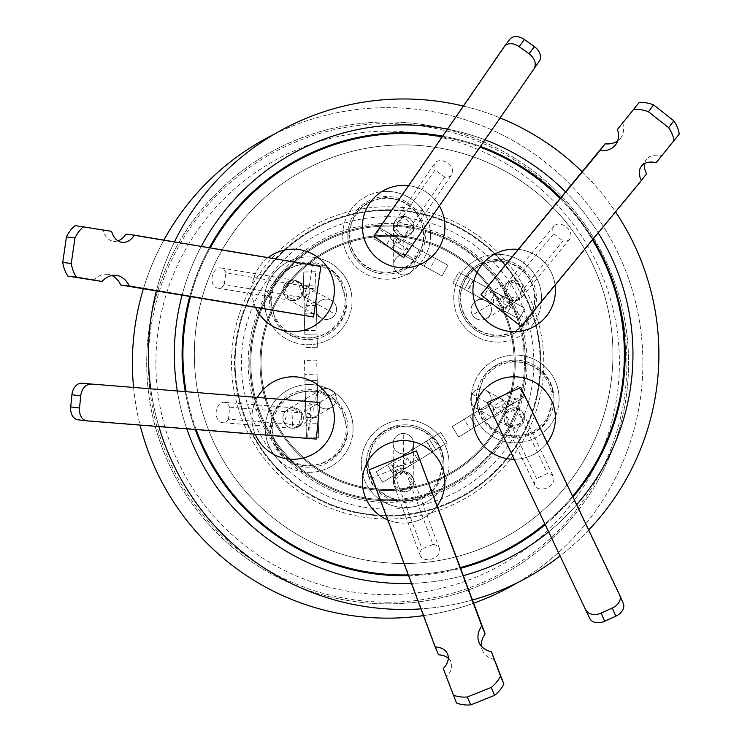 <?xml version="1.0" encoding="UTF-8"?>
<svg xmlns="http://www.w3.org/2000/svg" width="742" height="742" viewBox="0 0 742 742"><rect width="100%" height="100%" fill="white"/><g stroke="black" fill="none" stroke-linecap="round" stroke-linejoin="round"><path stroke-width="0.56" stroke-dasharray="3.71 2.78" d="M387.63 210.376A152.537 152.537 0 0 1 540.167 362.903A152.537 152.537 0 0 1 387.63 515.44A152.537 152.537 0 0 0 540.167 362.903A152.537 152.537 0 0 0 387.63 210.376A152.537 152.537 0 0 0 235.103 362.903A152.537 152.537 0 0 0 387.63 515.44A152.537 152.537 0 0 1 235.103 362.903A152.537 152.537 0 0 1 387.63 210.376A152.537 152.537 0 0 0 235.103 362.903A152.537 152.537 0 0 0 387.63 515.44M387.63 500.739A137.826 137.826 0 0 1 249.804 362.903A137.826 137.826 0 0 1 387.63 225.076A137.826 137.826 0 0 1 525.466 362.903A137.826 137.826 0 0 1 387.63 500.739A137.826 137.826 0 0 1 249.804 362.903A137.826 137.826 0 0 1 387.63 225.076A137.826 137.826 0 0 1 525.466 362.903A137.826 137.826 0 0 1 387.63 500.739M547.884 417.811L552.948 398.927C555.099 361.697 499.199 346.718 482.458 380.034L477.384 398.927C475.232 436.157 531.133 451.127 547.884 417.811M515.171 442.826A43.899 43.899 0 0 0 559.069 398.927A43.899 43.899 0 0 0 515.171 355.019A43.899 43.899 0 0 1 555.387 416.522A41.246 41.246 0 0 0 514.169 376.788A41.246 41.246 0 0 1 555.415 418.034A41.246 41.246 0 0 1 514.169 459.279A41.246 41.246 0 0 0 555.387 416.522A43.899 43.899 0 0 1 473.331 412.237A43.899 43.899 0 0 1 515.171 355.019A43.899 43.899 0 0 0 471.263 398.927A43.899 43.899 0 0 0 515.171 442.826M497.641 342.108A43.899 43.899 0 0 0 541.539 298.201A43.899 43.899 0 0 0 497.641 254.302A43.899 43.899 0 0 1 529.037 328.882A43.899 43.899 0 0 1 453.77 300.046A43.899 43.899 0 0 1 493.959 254.46A41.246 41.246 0 0 0 472.923 290.41A41.246 41.246 0 0 1 514.169 249.164A41.246 41.246 0 0 1 555.415 290.41A41.246 41.246 0 0 0 493.959 254.46A43.899 43.899 0 0 1 497.641 254.302A43.899 43.899 0 0 0 453.733 298.201A43.899 43.899 0 0 0 497.641 342.108M275.43 319.719C292.172 353.034 348.072 338.064 345.92 300.835L340.856 281.941C324.106 248.626 268.205 263.605 270.357 300.835L275.43 319.719M308.143 344.733A43.899 43.899 0 0 0 352.042 300.835A43.899 43.899 0 0 0 308.143 256.927A43.899 43.899 0 0 1 319.014 258.299A41.246 41.246 0 0 0 293.127 249.164A41.246 41.246 0 0 1 334.373 290.41A41.246 41.246 0 0 1 293.127 331.655A41.246 41.246 0 0 0 319.014 258.299A43.899 43.899 0 0 1 308.143 344.733A43.899 43.899 0 0 1 272.101 325.896A41.246 41.246 0 0 0 283.027 330.403A38.797 38.797 0 0 0 346.941 300.835A38.797 38.797 0 0 0 327.055 266.953A38.797 38.797 0 0 0 283.027 330.403A41.246 41.246 0 0 0 293.127 331.655A41.246 41.246 0 0 1 251.881 290.41A41.246 41.246 0 0 1 293.127 249.164A41.246 41.246 0 0 1 334.373 290.41A41.246 41.246 0 0 1 293.127 331.655A41.246 41.246 0 0 1 251.881 290.41A41.246 41.246 0 0 1 293.127 249.164A41.246 41.246 0 0 0 272.101 325.896A43.899 43.899 0 0 1 308.143 256.927A43.899 43.899 0 0 0 264.235 300.835A43.899 43.899 0 0 0 308.143 344.733M276.46 447.333C293.201 480.649 349.102 465.679 346.95 428.449L341.886 409.556C325.144 376.24 269.244 391.219 271.396 428.449L276.46 447.333M309.173 472.348A43.899 43.899 0 0 0 353.071 428.449A43.899 43.899 0 0 0 309.173 384.542A43.899 43.899 0 0 1 318.568 385.562A41.246 41.246 0 0 0 293.127 376.788A41.246 41.246 0 0 1 334.373 418.034A41.246 41.246 0 0 1 293.127 459.279A41.246 41.246 0 0 0 318.568 385.562A43.899 43.899 0 0 1 309.173 472.348A43.899 43.899 0 0 1 273.826 454.484A41.246 41.246 0 0 0 284.464 458.361A38.797 38.797 0 0 0 347.97 428.449A38.797 38.797 0 0 0 326.434 393.705A38.797 38.797 0 0 0 284.464 458.361A41.246 41.246 0 0 0 293.127 459.279A41.246 41.246 0 0 1 251.881 418.034A41.246 41.246 0 0 1 293.127 376.788A41.246 41.246 0 0 1 334.373 418.034A41.246 41.246 0 0 1 293.127 459.279A41.246 41.246 0 0 1 251.881 418.034A41.246 41.246 0 0 1 293.127 376.788A41.246 41.246 0 0 0 273.826 454.484A43.899 43.899 0 0 1 309.173 384.542A43.899 43.899 0 0 0 265.274 428.449A43.899 43.899 0 0 0 309.173 472.348M386.601 279.187A43.899 43.899 0 0 0 430.508 235.288A43.899 43.899 0 0 0 386.601 191.39A43.899 43.899 0 0 1 419.045 264.866A41.246 41.246 0 0 0 403.648 185.352A41.246 41.246 0 0 1 444.894 226.598A41.246 41.246 0 0 1 403.648 267.843A41.246 41.246 0 0 0 419.045 264.866A43.899 43.899 0 0 1 342.767 237.728A43.899 43.899 0 0 1 381.731 191.659A41.246 41.246 0 0 0 373.059 198.93A38.797 38.797 0 0 0 368.264 269.476A38.797 38.797 0 0 0 425.398 235.288A38.797 38.797 0 0 0 373.059 198.93A41.246 41.246 0 0 0 403.648 267.843A41.246 41.246 0 0 1 362.402 226.598A41.246 41.246 0 0 1 403.648 185.352A41.246 41.246 0 0 1 444.894 226.598A41.246 41.246 0 0 1 403.648 267.843A41.246 41.246 0 0 1 362.402 226.598A41.246 41.246 0 0 1 403.648 185.352A41.246 41.246 0 0 0 381.731 191.659A43.899 43.899 0 0 1 386.601 191.39A43.899 43.899 0 0 0 342.702 235.288A43.899 43.899 0 0 0 386.601 279.187M437.882 482.513L442.946 463.629C445.098 426.39 389.198 411.42 372.447 444.736L367.383 463.629C365.231 500.859 421.131 515.829 437.882 482.513M405.169 507.528A43.899 43.899 0 0 0 449.068 463.629A43.899 43.899 0 0 0 405.169 419.722A43.899 43.899 0 0 1 444.894 482.309A41.246 41.246 0 0 0 403.648 440.59A41.246 41.246 0 0 1 444.894 481.836A41.246 41.246 0 0 1 403.648 523.091A41.246 41.246 0 0 0 444.894 482.309A43.899 43.899 0 0 1 362.894 475.483A43.899 43.899 0 0 1 405.169 419.722A43.899 43.899 0 0 0 361.261 463.629A43.899 43.899 0 0 0 405.169 507.528M447.472 129.136A229.306 229.306 0 0 1 485.129 139.876M565.478 191.761A229.306 229.306 0 0 1 598.219 232.877M576.664 504.718A229.306 229.306 0 0 1 548.533 531.958M463.425 575.597A229.306 229.306 0 0 1 411.448 583.398M403.648 583.527A229.306 229.306 0 0 0 632.954 354.222A229.306 229.306 0 0 0 403.648 124.916A229.306 229.306 0 0 0 174.342 354.222A229.306 229.306 0 0 0 403.648 583.527M463.36 106.06A255.239 255.239 0 0 1 500.219 117.95M582.053 171.68A255.239 255.239 0 0 1 615.535 211.906M588.703 530.011A255.239 255.239 0 0 1 559.978 555.981M472.524 599.99A255.239 255.239 0 0 1 420.955 608.876M274.039 134.33A255.239 255.239 0 0 0 403.648 609.46A255.239 255.239 0 0 0 652.135 295.882A255.239 255.239 0 0 0 274.039 134.33A255.239 255.239 0 0 1 633.881 295.733A255.239 255.239 0 0 1 517.239 582.795M403.648 132.67A221.552 221.552 0 0 0 182.096 354.222A221.552 221.552 0 0 0 403.648 575.773A221.552 221.552 0 0 0 625.2 354.222A221.552 221.552 0 0 0 403.648 132.67M209.365 247.745A221.552 221.552 0 0 0 189.729 296.587M185.25 391.461A221.552 221.552 0 0 0 195.267 429.479M387.63 618.142A255.239 255.239 0 0 0 642.878 362.903A255.239 255.239 0 0 0 387.63 107.664A255.239 255.239 0 0 0 132.391 362.903A255.239 255.239 0 0 0 387.63 618.142M423.469 615.619A255.239 255.239 0 0 0 473.721 603.19M190.536 296.726A220.736 220.736 0 0 1 210.218 247.893M442.158 136.871A220.736 220.736 0 0 1 480.12 147.157M559.997 198.411A220.736 220.736 0 0 1 592.45 239.87M624.384 354.222A220.736 220.736 0 0 0 403.648 133.486A220.736 220.736 0 0 0 182.912 354.222A220.736 220.736 0 0 0 403.648 574.948A220.736 220.736 0 0 0 624.384 354.222M387.63 602.189A239.286 239.286 0 0 0 626.916 362.903A239.286 239.286 0 0 0 387.63 123.617A239.286 239.286 0 0 0 148.354 362.903A239.286 239.286 0 0 0 387.63 602.189M547.169 442.779A41.246 41.246 0 0 1 472.923 418.034A41.246 41.246 0 0 1 514.169 376.788A41.246 41.246 0 0 1 555.415 418.034A41.246 41.246 0 0 1 513.928 459.279M517.962 249.34A41.246 41.246 0 0 1 555.081 285.141M408.582 185.648A41.246 41.246 0 0 1 439.487 206.183M437.326 505.654A41.246 41.246 0 0 1 362.402 481.836A41.246 41.246 0 0 1 403.648 440.59A41.246 41.246 0 0 1 444.894 481.836A41.246 41.246 0 0 1 387.76 519.901M505.33 412.932L516.358 408.054L523.388 413.637L524.381 418.034L515.412 428.162L504.95 422.421L503.957 418.034A10.212 10.212 0 0 1 514.169 407.822A10.212 10.212 0 0 1 524.381 418.034A10.212 10.212 0 0 0 514.169 407.822A10.212 10.212 0 0 0 503.957 418.034L505.33 412.932L536.522 478.442A10.212 7.16 -25.5 0 0 535.065 485.667A10.212 7.16 -25.5 0 0 544.285 488.802A10.212 7.16 -25.5 0 0 553.504 476.883A10.212 7.16 -25.5 0 0 547.513 473.479L536.522 478.442M504.421 293.452L506.294 283.908L514.169 280.198A10.212 10.212 0 0 1 524.381 290.41A10.212 10.212 0 0 1 514.169 300.621A10.212 10.212 0 0 0 524.381 290.41A10.212 10.212 0 0 0 514.169 280.198L522.043 296.911L514.169 300.621A10.212 10.212 0 0 1 503.957 290.41A10.212 10.212 0 0 1 514.169 280.198A10.212 10.212 0 0 1 524.381 290.41A10.212 10.212 0 0 1 514.169 300.621L504.421 293.452L553.755 233.693A10.212 7.16 -140.5 0 1 553.996 226.115A10.212 7.16 -140.5 0 1 566.434 227.098A10.212 7.16 -140.5 0 1 569.745 239.119A10.212 7.16 -140.5 0 1 562.946 240.937L513.696 300.612M300.631 297.329L291.43 300.482L282.915 290.41A10.212 10.212 0 0 1 293.127 280.198A10.212 10.212 0 0 1 303.339 290.41A10.212 10.212 0 0 0 293.127 280.198A10.212 10.212 0 0 0 282.915 290.41L294.815 280.337L302.198 285.726L303.339 290.41A10.212 10.212 0 0 1 293.127 300.621A10.212 10.212 0 0 1 282.915 290.41A10.212 10.212 0 0 1 293.127 280.198A10.212 10.212 0 0 1 303.339 290.41L300.631 297.329L224.214 284.492A10.212 7.16 99.5 0 1 217.536 288.063A10.212 7.16 99.5 0 1 212.166 276.803A10.212 7.16 99.5 0 1 220.912 267.927A10.212 7.16 99.5 0 1 225.883 272.908L302.198 285.726M293.127 407.822A10.212 10.212 0 0 1 303.339 418.034A10.212 10.212 0 0 1 293.127 428.236A10.212 10.212 0 0 0 303.339 418.034A10.212 10.212 0 0 0 293.127 407.822L301.966 412.923L300.668 424.916L293.127 428.236A10.212 10.212 0 0 1 282.915 418.034A10.212 10.212 0 0 1 293.127 407.822A10.212 10.212 0 0 1 303.339 418.034A10.212 10.212 0 0 1 293.127 428.236L292.32 428.208L293.127 407.822A10.212 10.212 0 0 0 282.915 418.034A10.212 10.212 0 0 0 293.127 428.236A10.212 10.212 0 0 1 282.915 418.034A10.212 10.212 0 0 1 293.127 407.822M393.919 229.686L393.436 226.598A10.212 10.212 0 0 1 403.648 216.386A10.212 10.212 0 0 1 413.86 226.598A10.212 10.212 0 0 0 403.648 216.386A10.212 10.212 0 0 0 393.436 226.598L395.236 220.81L413.86 226.598A10.212 10.212 0 0 1 403.648 236.809A10.212 10.212 0 0 1 393.436 226.598A10.212 10.212 0 0 1 403.648 216.386A10.212 10.212 0 0 1 413.86 226.598L412.06 232.385L403.657 236.809L393.919 229.686L434.998 170.001A10.212 7.16 -145.5 0 1 434.951 163.101A10.212 7.16 -145.5 0 1 447.426 162.999A10.212 7.16 -145.5 0 1 451.776 174.685A10.212 7.16 -145.5 0 1 444.792 177.032L434.998 170.001M403.648 471.634A10.212 10.212 0 0 1 413.86 481.836A10.212 10.212 0 0 1 403.648 492.048L394.085 485.407L395.05 476.327L403.648 471.634L405.883 471.875L413.211 478.275L404.678 492.002L403.648 492.048A10.212 10.212 0 0 0 413.86 481.836A10.212 10.212 0 0 0 403.648 471.634A10.212 10.212 0 0 1 413.86 481.836A10.212 10.212 0 0 1 403.648 492.048A10.212 10.212 0 0 1 393.436 481.836A10.212 10.212 0 0 1 403.648 471.634A10.212 10.212 0 0 0 393.436 481.836A10.212 10.212 0 0 0 403.648 492.048A10.212 10.212 0 0 1 393.436 481.836A10.212 10.212 0 0 1 403.648 471.634M405.883 471.875L432.976 544.48A10.212 7.16 -20.5 0 1 439.412 548.477A10.212 7.16 -20.5 0 1 429.85 559.44A10.212 7.16 -20.5 0 1 420.278 555.619A10.212 7.16 -20.5 0 1 422.105 548.82L395.05 476.327M387.63 209.763A153.149 153.149 0 0 1 540.779 362.903A153.149 153.149 0 0 1 387.63 516.052A153.149 153.149 0 0 0 540.779 362.903A153.149 153.149 0 0 0 387.63 209.763A153.149 153.149 0 0 0 234.491 362.903A153.149 153.149 0 0 0 387.63 516.052A153.149 153.149 0 0 1 234.491 362.903A153.149 153.149 0 0 1 387.63 209.763M387.63 603.849A240.946 240.946 0 0 0 628.585 362.903A240.946 240.946 0 0 0 387.63 121.957A240.946 240.946 0 0 0 146.684 362.903A240.946 240.946 0 0 0 387.63 603.849A240.946 240.946 0 0 0 628.585 362.903A240.946 240.946 0 0 0 387.63 121.957A240.946 240.946 0 0 0 146.684 362.903A240.946 240.946 0 0 0 387.63 603.849M490.805 410.725L501.889 405.716L503.141 408.341A10.212 7.16 -25.5 0 1 510.904 403.657A10.212 7.16 -25.5 0 1 514.132 403.379L512.88 400.754L524.297 395.597L520.81 387.426M501.889 405.716A10.212 7.16 -25.5 0 1 509.652 401.023A10.212 7.16 -25.5 0 1 512.88 400.754M369.062 469.797L372.438 477.7L392.564 469.658A10.212 7.16 -20.5 0 1 400.309 465.494A10.212 7.16 -20.5 0 1 403.435 465.317L404.455 468.044L393.585 472.385A10.212 7.16 -20.5 0 1 401.32 468.221A10.212 7.16 -20.5 0 1 404.455 468.044M387.63 502.371A139.468 139.468 0 0 1 248.171 362.903A139.468 139.468 0 0 1 387.63 223.444A139.468 139.468 0 0 1 527.098 362.903A139.468 139.468 0 0 1 387.63 502.371A139.468 139.468 0 0 1 248.171 362.903A139.468 139.468 0 0 1 387.63 223.444A139.468 139.468 0 0 1 527.098 362.903A139.468 139.468 0 0 1 387.63 502.371M387.63 490.527A127.624 127.624 0 0 1 260.015 362.903A127.624 127.624 0 0 1 387.63 235.288A127.624 127.624 0 0 1 515.254 362.903A127.624 127.624 0 0 1 387.63 490.527A127.624 127.624 0 0 1 260.015 362.903A127.624 127.624 0 0 1 387.63 235.288A127.624 127.624 0 0 1 515.254 362.903A127.624 127.624 0 0 1 387.63 490.527M387.63 226.097A136.806 136.806 0 0 1 524.446 362.903A136.806 136.806 0 0 1 387.63 499.709A136.806 136.806 0 0 0 524.446 362.903A136.806 136.806 0 0 0 387.63 226.097A136.806 136.806 0 0 0 250.824 362.903A136.806 136.806 0 0 0 387.63 499.709A136.806 136.806 0 0 1 250.824 362.903A136.806 136.806 0 0 1 387.63 226.097M387.63 594.667A231.754 231.754 0 0 1 155.876 362.903A231.754 231.754 0 0 1 387.63 131.149A231.754 231.754 0 0 1 619.394 362.903A231.754 231.754 0 0 1 387.63 594.667M403.648 563.521A209.3 209.3 0 0 1 194.348 354.222A209.3 209.3 0 0 1 403.648 144.922A209.3 209.3 0 0 1 612.948 354.222A209.3 209.3 0 0 1 403.648 563.521A209.3 209.3 0 0 1 194.348 354.222A209.3 209.3 0 0 1 403.648 144.922A209.3 209.3 0 0 1 612.948 354.222A209.3 209.3 0 0 1 403.648 563.521M472.923 290.41A41.246 41.246 0 0 1 514.169 249.164A41.246 41.246 0 0 1 555.415 290.41A41.246 41.246 0 0 1 514.169 331.655A41.246 41.246 0 0 1 472.923 290.41A41.246 41.246 0 0 0 517.517 331.516A38.797 38.797 0 0 0 484.591 261.666A38.797 38.797 0 0 0 478.479 331.943A38.797 38.797 0 0 0 517.517 331.516A41.246 41.246 0 0 0 555.415 290.41A41.246 41.246 0 0 1 514.169 331.655A41.246 41.246 0 0 1 472.923 290.41M553.43 405.373A38.797 38.797 0 0 0 515.171 360.13A38.797 38.797 0 0 1 553.43 405.373A38.797 38.797 0 0 1 476.447 401.348A41.246 41.246 0 0 0 514.169 459.279A41.246 41.246 0 0 1 472.923 418.034A41.246 41.246 0 0 1 514.169 376.788A41.246 41.246 0 0 0 476.447 401.348A38.797 38.797 0 0 1 515.171 360.13A38.797 38.797 0 0 0 476.447 401.348M443.326 470.595A38.797 38.797 0 0 0 405.169 424.832A38.797 38.797 0 0 1 443.326 470.595A38.797 38.797 0 0 1 366.372 464.186A41.246 41.246 0 0 0 403.648 523.091A41.246 41.246 0 0 1 362.402 481.836A41.246 41.246 0 0 1 403.648 440.59A41.246 41.246 0 0 0 366.372 464.186A38.797 38.797 0 0 1 405.169 424.832A38.797 38.797 0 0 0 366.372 464.186M503.957 418.034A10.212 10.212 0 0 1 514.169 407.822A10.212 10.212 0 0 1 524.381 418.034A10.212 10.212 0 0 1 514.169 428.236A10.212 10.212 0 0 1 503.957 418.034A10.212 10.212 0 0 0 514.169 428.236A10.212 10.212 0 0 0 524.381 418.034A10.212 10.212 0 0 1 514.169 428.236A10.212 10.212 0 0 1 503.957 418.034M478.21 398.927A36.961 36.961 0 0 0 515.171 435.888A36.961 36.961 0 0 0 552.131 398.927A36.961 36.961 0 0 0 515.171 361.966A36.961 36.961 0 0 0 478.21 398.927M460.68 298.201A36.961 36.961 0 0 0 497.641 335.161A36.961 36.961 0 0 0 534.592 298.201A36.961 36.961 0 0 0 497.641 261.24A36.961 36.961 0 0 0 460.68 298.201M271.182 300.835A36.961 36.961 0 0 0 308.143 337.786A36.961 36.961 0 0 0 345.104 300.835A36.961 36.961 0 0 0 308.143 263.874A36.961 36.961 0 0 0 271.182 300.835M272.212 428.449A36.961 36.961 0 0 0 309.173 465.41A36.961 36.961 0 0 0 346.134 428.449A36.961 36.961 0 0 0 309.173 391.488A36.961 36.961 0 0 0 272.212 428.449M349.64 235.288A36.961 36.961 0 0 0 386.601 272.249A36.961 36.961 0 0 0 423.561 235.288A36.961 36.961 0 0 0 386.601 198.327A36.961 36.961 0 0 0 349.64 235.288M368.208 463.629A36.961 36.961 0 0 0 405.169 500.581A36.961 36.961 0 0 0 442.121 463.629A36.961 36.961 0 0 0 405.169 426.669A36.961 36.961 0 0 0 368.208 463.629M515.171 399.725A0.798 0.798 0 0 1 514.373 398.927A0.798 0.798 0 0 1 515.171 398.129A0.798 0.798 0 0 0 514.373 398.927A0.798 0.798 0 0 0 515.171 399.725A0.798 0.798 0 0 0 515.968 398.927A0.798 0.798 0 0 0 515.171 398.129A0.798 0.798 0 0 1 515.968 398.927A0.798 0.798 0 0 1 515.171 399.725M519.205 409.148L485.982 390.32A10.212 10.212 0 0 0 472.07 394.169A10.212 10.212 0 0 1 491.158 399.205A10.212 10.212 0 0 1 480.946 409.417A10.212 10.212 0 0 1 470.743 399.205A10.212 10.212 0 0 0 480.946 409.417A10.212 10.212 0 0 0 491.158 399.205A10.212 10.212 0 0 1 480.946 409.417A10.212 10.212 0 0 1 470.743 399.205A10.212 10.212 0 0 0 480.946 409.417A10.212 10.212 0 0 0 491.158 399.205A10.212 10.212 0 0 0 480.946 388.993A10.212 10.212 0 0 0 470.743 399.205A10.212 10.212 0 0 0 480.315 409.398L490.536 403.138L496.936 413.591L476.03 426.381L469.64 415.928L476.03 426.381L458.612 437.038L452.221 426.585L480.315 409.398A10.212 10.212 0 0 0 491.158 399.205A10.212 10.212 0 0 0 480.946 388.993A10.212 10.212 0 0 0 470.743 399.205A10.212 10.212 0 0 1 480.946 388.993A10.212 10.212 0 0 1 491.158 399.205A10.212 10.212 0 0 0 480.946 388.993A10.212 10.212 0 0 0 470.743 399.205A10.212 10.212 0 0 1 480.946 388.993A10.212 10.212 0 0 1 489.831 404.242A10.212 10.212 0 0 1 470.743 399.205A10.212 10.212 0 0 1 472.07 394.169L493.43 406.282L493.133 417.839L502.891 411.643L503.197 400.077L493.43 406.282L505.283 412.997L519.205 409.148L523.054 423.061L509.133 426.91L505.283 412.997M497.641 298.998A0.798 0.798 0 0 1 496.843 298.201A0.798 0.798 0 0 1 497.641 297.403A0.798 0.798 0 0 0 496.843 298.201A0.798 0.798 0 0 0 497.641 298.998A0.798 0.798 0 0 0 498.429 298.201A0.798 0.798 0 0 0 497.641 297.403A0.798 0.798 0 0 1 498.429 298.201A0.798 0.798 0 0 1 497.641 298.998M508.993 281.608L476.086 300.964A10.212 10.212 0 0 0 472.459 314.942A10.212 10.212 0 0 1 481.261 299.555A10.212 10.212 0 0 0 471.049 309.766A10.212 10.212 0 0 0 481.261 319.978A10.212 10.212 0 0 1 471.049 309.766A10.212 10.212 0 0 1 481.261 299.555A10.212 10.212 0 0 0 471.049 309.766A10.212 10.212 0 0 0 481.261 319.978A10.212 10.212 0 0 1 471.049 309.766A10.212 10.212 0 0 1 481.261 299.555A10.212 10.212 0 0 0 471.049 309.766A10.212 10.212 0 0 0 490.777 313.449A10.212 10.212 0 0 0 481.261 299.555A10.212 10.212 0 0 1 491.464 309.766A10.212 10.212 0 0 1 481.261 319.978A10.212 10.212 0 0 0 491.464 309.766A10.212 10.212 0 0 0 481.261 299.555A10.212 10.212 0 0 1 491.464 309.766A10.212 10.212 0 0 1 481.261 319.978A10.212 10.212 0 0 0 491.464 309.766A10.212 10.212 0 0 0 481.261 299.555A10.212 10.212 0 0 1 486.437 318.568A10.212 10.212 0 0 1 472.459 314.942L493.625 302.495L503.484 308.542L503.002 296.976L493.133 290.938L493.625 302.495L505.367 295.585L508.993 281.608L522.971 285.234L519.344 299.212L505.367 295.585M308.143 301.623A0.798 0.798 0 0 1 307.346 300.835A0.798 0.798 0 0 1 308.143 300.037A0.798 0.798 0 0 0 307.346 300.835A0.798 0.798 0 0 0 308.143 301.623A0.798 0.798 0 0 0 308.941 300.835A0.798 0.798 0 0 0 308.143 300.037A0.798 0.798 0 0 1 308.941 300.835A0.798 0.798 0 0 1 308.143 301.623M288.091 299.295L321.314 318.114A10.212 10.212 0 0 0 335.226 314.265A10.212 10.212 0 0 1 316.138 309.238A10.212 10.212 0 0 0 326.35 319.44A10.212 10.212 0 0 0 336.553 309.238A10.212 10.212 0 0 1 326.35 319.44A10.212 10.212 0 0 1 316.138 309.238A10.212 10.212 0 0 0 326.35 319.44A10.212 10.212 0 0 0 336.553 309.238A10.212 10.212 0 0 1 326.35 319.44A10.212 10.212 0 0 1 316.138 309.238A10.212 10.212 0 0 0 327.695 319.357A10.212 10.212 0 0 0 327.435 299.082A10.212 10.212 0 0 0 316.138 309.238A10.212 10.212 0 0 1 326.35 299.026A10.212 10.212 0 0 1 336.553 309.238A10.212 10.212 0 0 0 326.35 299.026A10.212 10.212 0 0 0 316.138 309.238A10.212 10.212 0 0 1 326.35 299.026A10.212 10.212 0 0 1 336.553 309.238A10.212 10.212 0 0 0 326.35 299.026A10.212 10.212 0 0 0 316.138 309.238A10.212 10.212 0 0 1 331.377 300.352A10.212 10.212 0 0 1 335.226 314.265L313.866 302.161L314.163 290.595L304.396 296.8L304.099 308.366L313.866 302.161L302.003 295.446L288.091 299.295L284.242 285.373L298.154 281.524L302.003 295.446M309.173 429.247A0.798 0.798 0 0 1 308.375 428.449A0.798 0.798 0 0 1 309.173 427.652A0.798 0.798 0 0 0 308.375 428.449A0.798 0.798 0 0 0 309.173 429.247A0.798 0.798 0 0 0 309.97 428.449A0.798 0.798 0 0 0 309.173 427.652A0.798 0.798 0 0 1 309.97 428.449A0.798 0.798 0 0 1 309.173 429.247M298.303 426.826L331.21 407.469A10.212 10.212 0 0 0 334.837 393.492A10.212 10.212 0 0 1 326.035 408.879A10.212 10.212 0 0 1 315.832 398.667A10.212 10.212 0 0 0 326.035 408.879A10.212 10.212 0 0 0 336.247 398.667A10.212 10.212 0 0 1 326.035 408.879A10.212 10.212 0 0 1 315.832 398.667A10.212 10.212 0 0 0 317.826 404.742L305.593 405.317L304.962 380.822L317.214 380.516L304.962 380.822L304.443 360.417L316.695 360.102L317.53 393.028A10.212 10.212 0 0 0 326.035 408.879A10.212 10.212 0 0 0 328.984 388.901A10.212 10.212 0 0 0 317.53 393.028L317.826 404.742A10.212 10.212 0 0 0 336.247 398.667A10.212 10.212 0 0 0 326.035 388.465A10.212 10.212 0 0 0 315.832 398.667A10.212 10.212 0 0 1 326.035 388.465A10.212 10.212 0 0 1 336.247 398.667A10.212 10.212 0 0 0 326.035 388.465A10.212 10.212 0 0 0 315.832 398.667A10.212 10.212 0 0 1 326.035 388.465A10.212 10.212 0 0 1 331.21 407.469A10.212 10.212 0 0 1 315.832 398.667A10.212 10.212 0 0 1 334.837 393.492L313.671 405.948L303.812 399.901L304.294 411.458L314.163 417.505L313.671 405.948L301.929 412.858L298.303 426.826L284.325 423.209L287.952 409.232L301.929 412.858M386.601 236.086A0.798 0.798 0 0 1 385.803 235.288A0.798 0.798 0 0 1 386.601 234.491A0.798 0.798 0 0 0 385.803 235.288A0.798 0.798 0 0 0 386.601 236.086A0.798 0.798 0 0 0 387.398 235.288A0.798 0.798 0 0 0 386.601 234.491A0.798 0.798 0 0 1 387.398 235.288A0.798 0.798 0 0 1 386.601 236.086M393.436 226.681L393.742 264.866A10.212 10.212 0 0 0 404.038 274.994A10.212 10.212 0 0 1 393.742 264.783A10.212 10.212 0 0 1 403.954 254.571A10.212 10.212 0 0 0 393.742 264.783A10.212 10.212 0 0 0 403.954 274.994A10.212 10.212 0 0 1 393.742 264.783A10.212 10.212 0 0 1 403.954 254.571A10.212 10.212 0 0 0 402.804 254.636L408.425 243.747L429.952 255.452L424.09 266.22L429.952 255.452L447.89 265.209L442.037 275.968L413.099 260.238A10.212 10.212 0 0 0 393.742 264.783A10.212 10.212 0 0 0 403.954 274.994A10.212 10.212 0 0 0 413.099 260.238L402.804 254.636A10.212 10.212 0 0 0 393.761 265.358A10.212 10.212 0 0 0 403.954 274.994A10.212 10.212 0 0 0 414.166 264.783A10.212 10.212 0 0 0 403.954 254.571A10.212 10.212 0 0 1 414.166 264.783A10.212 10.212 0 0 1 403.954 274.994A10.212 10.212 0 0 0 414.166 264.783A10.212 10.212 0 0 0 403.954 254.571A10.212 10.212 0 0 1 414.166 264.783A10.212 10.212 0 0 1 403.954 274.994A10.212 10.212 0 0 1 393.742 264.866A10.212 10.212 0 0 1 403.954 254.571A10.212 10.212 0 0 1 414.166 264.699A10.212 10.212 0 0 1 404.038 274.994L403.843 250.434L414.008 244.916L403.75 239.555L393.585 245.083L403.843 250.434L403.731 236.809L393.436 226.681L403.565 216.386L413.86 226.514L403.731 236.809M405.169 464.418A0.798 0.798 0 0 1 404.371 463.629A0.798 0.798 0 0 1 405.169 462.832A0.798 0.798 0 0 0 404.371 463.629A0.798 0.798 0 0 0 405.169 464.418A0.798 0.798 0 0 0 405.957 463.629A0.798 0.798 0 0 0 405.169 462.832A0.798 0.798 0 0 1 405.957 463.629A0.798 0.798 0 0 1 405.169 464.418M413.86 481.762L413.544 443.577A10.212 10.212 0 0 0 403.258 433.449A10.212 10.212 0 0 1 413.544 443.66A10.212 10.212 0 0 1 403.342 453.863A10.212 10.212 0 0 1 393.13 443.66A10.212 10.212 0 0 0 403.342 453.863A10.212 10.212 0 0 0 413.544 443.66A10.212 10.212 0 0 1 403.342 453.863A10.212 10.212 0 0 1 393.13 443.66A10.212 10.212 0 0 0 403.342 453.863A10.212 10.212 0 0 0 413.544 443.66A10.212 10.212 0 0 0 403.342 433.449A10.212 10.212 0 0 0 393.13 443.66A10.212 10.212 0 0 0 410.576 450.858L376.296 471.838L440.739 432.4L429.414 439.329L435.814 449.782L432.679 451.692L426.288 441.249L429.414 439.329L410.576 450.858A10.212 10.212 0 0 0 403.342 433.449A10.212 10.212 0 0 0 393.13 443.66A10.212 10.212 0 0 1 403.342 433.449A10.212 10.212 0 0 1 413.544 443.66A10.212 10.212 0 0 0 403.342 433.449A10.212 10.212 0 0 0 393.13 443.66A10.212 10.212 0 0 1 403.342 433.449A10.212 10.212 0 0 1 413.544 443.66A10.212 10.212 0 0 1 403.425 453.863A10.212 10.212 0 0 1 393.13 443.66A10.212 10.212 0 0 1 403.258 433.449L403.453 458L393.288 463.527L403.546 468.879L413.711 463.36L403.453 458L403.565 471.634L413.86 481.762L403.731 492.048L393.436 481.92L403.565 471.634M514.234 362.903A126.604 126.604 0 0 0 387.63 236.308A126.604 126.604 0 0 0 261.036 362.903A126.604 126.604 0 0 0 387.63 489.507A126.604 126.604 0 0 0 514.234 362.903A126.604 126.604 0 0 0 387.63 236.308A126.604 126.604 0 0 0 261.036 362.903A126.604 126.604 0 0 0 387.63 489.507A126.604 126.604 0 0 0 514.234 362.903A126.604 126.604 0 0 0 387.63 236.308A126.604 126.604 0 0 0 261.036 362.903A126.604 126.604 0 0 0 387.63 489.507A126.604 126.604 0 0 0 514.234 362.903A126.604 126.604 0 0 0 387.63 236.308A126.604 126.604 0 0 0 261.036 362.903A126.604 126.604 0 0 0 387.63 489.507A126.604 126.604 0 0 0 514.234 362.903M303.645 288.573L304.721 331.025L303.645 288.573L315.888 288.258L316.973 330.719L315.888 288.258M304.721 331.025L316.973 330.719M316.964 330.311L316.537 313.569L304.285 313.885L304.081 305.713L316.324 305.407L315.471 271.72L317.39 347.247L317.057 333.983L304.804 334.299L304.712 330.626L316.964 330.311L317.057 333.983L304.804 334.299L317.057 333.983L304.804 334.299L304.712 330.626M304.804 374.432L306.066 423.97L304.804 374.432L317.047 374.116L318.318 423.654L317.047 374.116M306.066 423.97L318.318 423.654M396.794 473.656L433.022 451.488L396.794 473.656L390.403 463.203L426.631 441.036L390.403 463.203M433.022 451.488L426.631 441.036M432.679 451.692L435.814 449.782L429.414 439.329L435.814 449.782L447.129 442.853L382.687 482.281L411.43 464.705L405.03 454.252M470.567 429.72L512.843 403.852L470.567 429.72L464.177 419.267L506.443 393.408L464.177 419.267M512.843 403.852L506.443 393.408M510.505 300.436L473.192 280.142L510.505 300.436L504.653 311.195L467.339 290.91L504.653 311.195M473.192 280.142L467.339 290.91M467.692 291.096L519.187 319.097L452.805 283.008L464.473 289.352L470.326 278.584L473.544 280.337L467.692 291.096L464.473 289.352L470.326 278.584L464.473 289.352L470.326 278.584L473.544 280.337M435.573 258.513L392.036 234.834L435.573 258.513L429.72 269.272L386.183 245.602L429.72 269.272M392.036 234.834L386.183 245.602M447.89 265.209L379.718 228.137L397.656 237.894L391.804 248.663L373.866 238.905L442.037 275.968L447.89 265.209M408.425 243.747L397.656 237.894L391.804 248.663L402.572 254.515M495.433 292.246L513.371 301.994L507.519 312.762L513.371 301.994L507.519 312.762L504.3 311.009L507.519 312.762L513.371 301.994L510.153 300.241L525.039 308.338L458.667 272.24L495.433 292.246L489.581 303.005M458.612 437.038L524.798 396.534L507.38 407.191L500.989 396.747L518.408 386.09L452.221 426.585L458.612 437.038M496.936 413.591L507.38 407.191L500.989 396.747L490.536 403.138M411.995 449.986L418.395 460.439L435.814 449.782L429.414 439.329L426.288 441.249M418.395 460.439L411.43 464.705M394.011 475.362L397.137 473.442L394.011 475.362L387.612 464.909L394.011 475.362L387.612 464.909L390.746 462.989L387.612 464.909L394.011 475.362M304.443 360.417L306.427 437.984L305.899 417.57L318.151 417.254L318.67 437.669L316.695 360.102L304.443 360.417M305.593 405.317L305.899 417.57L318.151 417.254L317.836 405.011M304.081 305.713L303.561 285.308L315.804 284.993L303.561 285.308L315.804 284.993L315.897 288.657L315.804 284.993L303.561 285.308L303.654 288.972L303.218 272.036L304.285 313.885M379.718 228.137L373.866 238.905L379.718 228.137M519.187 319.097L525.039 308.338L519.187 319.097M452.805 283.008L458.667 272.24L452.805 283.008M524.798 396.534L518.408 386.09L524.798 396.534M376.296 471.838L382.687 482.281L376.296 471.838M440.739 432.4L447.129 442.853L440.739 432.4M306.427 437.984L318.67 437.669L306.427 437.984M315.471 271.72L303.218 272.036L315.471 271.72M317.39 347.247L305.147 347.562L317.39 347.247M316.537 313.569L316.324 305.407M393.436 226.598A10.212 10.212 0 0 0 403.648 236.809A10.212 10.212 0 0 0 413.86 226.598A10.212 10.212 0 0 1 403.648 236.809A10.212 10.212 0 0 1 393.436 226.598M282.915 290.41A10.212 10.212 0 0 0 293.127 300.621A10.212 10.212 0 0 0 303.339 290.41A10.212 10.212 0 0 1 293.127 300.621A10.212 10.212 0 0 1 282.915 290.41M514.169 280.198A10.212 10.212 0 0 0 503.957 290.41A10.212 10.212 0 0 0 514.169 300.621A10.212 10.212 0 0 1 503.957 290.41A10.212 10.212 0 0 1 514.169 280.198M408.063 267.612A38.797 38.797 0 0 1 352.042 252.911A38.797 38.797 0 0 1 373.059 198.93M326.434 393.705A38.797 38.797 0 0 1 341.71 449.569A38.797 38.797 0 0 1 284.464 458.361M327.055 266.953A38.797 38.797 0 0 1 340.012 322.946A38.797 38.797 0 0 1 283.027 330.403M517.517 331.516A38.797 38.797 0 0 1 462.544 314.747A38.797 38.797 0 0 1 484.591 261.666M403.435 465.317L419.824 458.769M409 250.49L399.122 243.395A10.212 7.16 -145.5 0 1 389.327 236.355L379.153 229.046L373.829 236.151M311.13 401.45L309.933 413.554A10.212 7.16 94.5 0 1 308.737 425.556L307.494 438.021L316.315 439.078M320.85 266.48L312.317 265.45L309.219 286.904A10.212 7.16 99.5 0 1 307.54 298.488L305.018 315.953M521.032 326.387L526.189 319.514L509.16 306.103A10.212 7.16 -140.5 0 1 499.969 298.859L486.103 287.933M393.585 472.385L392.564 469.658M372.438 477.7L438.541 654.852M448.289 658.302A18.912 13.477 156.9 0 1 450.886 661.864A18.912 13.477 156.9 0 1 446.61 676.481L443.234 668.579M446.61 676.481L456.497 702.98M494.793 659.675A26.573 18.94 156.9 0 1 482.43 650.428A26.573 18.94 156.9 0 1 481.373 646.199M399.122 243.395L400.773 240.992A10.212 7.16 -145.5 0 1 390.978 233.953L389.327 236.355M400.773 240.992L390.978 233.953M379.153 229.046L509.55 39.576M309.933 413.554L307.03 413.322A10.212 7.16 94.5 0 1 305.834 425.324L308.737 425.556M307.03 413.322L305.834 425.324M307.494 438.021L78.207 419.824M304.665 298.006L306.344 286.421A10.212 7.16 99.5 0 1 304.665 298.006L307.54 298.488M306.344 286.421L309.219 286.904M312.317 265.45L125.843 234.12M117.987 240.835A18.912 13.477 -83.1 0 1 113.6 241.308A18.912 13.477 -83.1 0 1 103.082 230.298L111.615 231.319M103.082 230.298L75.183 225.605M93.548 280.43A26.573 18.94 -83.1 0 1 107.738 274.345A26.573 18.94 -83.1 0 1 111.921 275.542M501.815 296.605L511.015 303.849A10.212 7.16 -140.5 0 1 501.815 296.605L499.969 298.859M511.015 303.849L509.16 306.103M526.189 319.514L646.56 173.684M644.668 163.518A18.912 13.477 36.9 0 1 646.458 159.484A18.912 13.477 36.9 0 1 661.252 155.885L656.095 162.758M661.252 155.885L679.264 134.07M622.603 122.56A26.573 18.94 36.9 0 1 620.776 137.891A26.573 18.94 36.9 0 1 617.65 140.915M503.141 408.341L514.132 403.379M524.297 395.597L623.178 603.255M432.976 544.48L422.105 548.82M444.792 177.032L403.657 236.809M228.434 419.184A10.212 7.16 94.5 0 1 222.489 422.671A10.212 7.16 94.5 0 1 216.154 411.921A10.212 7.16 94.5 0 1 224.103 402.312A10.212 7.16 94.5 0 1 229.63 407.182L228.434 419.184L300.668 424.916M229.63 407.182L301.966 412.923M224.214 284.492L225.883 272.908M553.755 233.693L562.946 240.937M516.358 408.054L547.513 473.479M255.192 434.228A41.246 41.246 0 0 1 257.53 397.193M255.665 307.661A41.246 41.246 0 0 1 268.112 257.613M572.62 496.24A220.736 220.736 0 0 1 544.739 523.973M460.411 567.528A220.736 220.736 0 0 1 408.276 574.902M196.166 429.544A220.736 220.736 0 0 1 186.094 391.526M163.871 240.102A255.239 255.239 0 0 0 143.382 288.805M133.569 387.361A255.239 255.239 0 0 0 140.09 425.092M408.582 575.718A221.552 221.552 0 0 0 460.699 568.298M545.101 524.733A221.552 221.552 0 0 0 573.01 497.047M592.997 239.202A221.552 221.552 0 0 0 560.516 197.771M480.593 146.462A221.552 221.552 0 0 0 442.659 136.129M158.881 426.585A255.239 255.239 0 0 1 150.747 388.725M156.367 290.985A255.239 255.239 0 0 1 174.453 241.883M186.808 428.802A229.306 229.306 0 0 1 177.282 390.83M182.04 295.297A229.306 229.306 0 0 1 201.277 246.39M387.63 519.029A156.117 156.117 0 0 0 543.756 362.903A156.117 156.117 0 0 0 387.63 206.786A156.117 156.117 0 0 0 231.513 362.903A156.117 156.117 0 0 0 387.63 519.029M387.63 216.701A146.202 146.202 0 0 0 241.428 362.903A146.202 146.202 0 0 0 387.63 509.105A146.202 146.202 0 0 0 533.841 362.903A146.202 146.202 0 0 0 387.63 216.701M497.641 335.978C520.42 333.575 533.006 320.98 535.409 298.201C533.006 275.421 520.42 262.826 497.641 260.423C474.852 262.826 462.266 275.421 459.864 298.201C462.266 320.98 474.852 333.575 497.641 335.978M386.601 273.065C409.38 270.663 421.975 258.068 424.378 235.288C421.975 212.509 409.38 199.913 386.601 197.511C363.821 199.913 351.226 212.509 348.823 235.288C351.226 258.068 363.821 270.663 386.601 273.065M86.526 420.825L87.027 420.89M559.069 398.927A43.899 43.899 0 0 0 515.171 355.019M541.539 298.201A43.899 43.899 0 0 0 497.641 254.302M352.042 300.835A43.899 43.899 0 0 0 308.143 256.927M353.071 428.449A43.899 43.899 0 0 0 309.173 384.542M430.508 235.288A43.899 43.899 0 0 0 386.601 191.39M449.068 463.629A43.899 43.899 0 0 0 405.169 419.722M485.982 390.32A10.212 10.212 0 0 1 489.831 404.242M476.086 300.964A10.212 10.212 0 0 1 490.054 304.591M321.314 318.114A10.212 10.212 0 0 1 317.465 304.201M413.544 443.577A10.212 10.212 0 0 1 403.425 453.863M419.184 249.6L413.331 260.368M482.411 299.1L488.264 288.341M486.483 419.981L480.083 409.538M305.277 393.075L317.52 392.759M393.742 264.866A10.212 10.212 0 0 1 403.871 254.571M331.21 407.469A10.212 10.212 0 0 1 317.242 403.852M619.895 595.557L619.691 595.093M504.95 422.421L535.065 485.667M394.085 485.407L420.278 555.619M475.919 408.091L509.133 426.91M486.437 318.568L519.344 299.212M331.377 300.352L298.154 281.524M320.859 389.875L287.952 409.232M414.166 264.699L413.86 226.514M393.13 443.744L393.436 481.92M510.153 300.241L504.3 311.009M397.137 473.442L390.746 462.989M303.654 288.972L315.897 288.657M447.509 653.962L450.886 661.864M479.054 642.516L482.43 650.428M122.133 242.337L113.6 241.308M116.271 275.375L107.738 274.345M641.301 166.366L646.458 159.484M615.619 144.764L620.776 137.891M413.211 478.275L439.412 548.477M412.06 232.385L451.776 174.685M395.236 220.81L434.951 163.101M293.934 407.85L224.103 402.312M292.32 428.208L222.489 422.671M294.815 280.337L220.912 267.927M291.43 300.482L217.536 288.063M522.043 296.911L569.745 239.119M506.294 283.908L553.996 226.115M523.388 413.637L553.504 476.883"/><path stroke-width="1.11" d="M201.277 246.39A229.306 229.306 0 0 1 447.472 129.136M485.129 139.876A229.306 229.306 0 0 1 565.478 191.761M598.219 232.877A229.306 229.306 0 0 1 576.664 504.718M548.533 531.958A229.306 229.306 0 0 1 463.425 575.597M411.448 583.398A229.306 229.306 0 0 1 186.808 428.802M174.453 241.883A255.239 255.239 0 0 1 463.36 106.06M500.219 117.95A255.239 255.239 0 0 1 582.053 171.68M615.535 211.906A255.239 255.239 0 0 1 588.703 530.011M559.978 555.981A255.239 255.239 0 0 1 472.524 599.99M420.955 608.876A255.239 255.239 0 0 1 158.881 426.585M442.659 136.129A221.552 221.552 0 0 0 209.365 247.745M189.729 296.587A221.552 221.552 0 0 0 185.25 391.461M195.267 429.479A221.552 221.552 0 0 0 408.582 575.718M140.09 425.092A255.239 255.239 0 0 0 423.469 615.619M473.721 603.19A255.239 255.239 0 0 0 517.239 582.795M186.094 391.526A220.736 220.736 0 0 1 190.536 296.726M210.218 247.893A220.736 220.736 0 0 1 442.158 136.871M480.12 147.157A220.736 220.736 0 0 1 559.997 198.411M592.45 239.87A220.736 220.736 0 0 1 572.62 496.24M513.928 459.279A41.246 41.246 0 0 1 472.923 417.913A41.246 41.246 0 0 1 551.065 399.586A41.246 41.246 0 0 1 547.169 442.779M555.081 285.141A41.246 41.246 0 0 1 514.169 331.655A41.246 41.246 0 0 1 472.923 290.41A41.246 41.246 0 0 1 517.962 249.34M268.112 257.613A41.246 41.246 0 0 1 334.373 290.41A41.246 41.246 0 0 1 255.665 307.661M257.53 397.193A41.246 41.246 0 0 1 334.373 418.034A41.246 41.246 0 0 1 255.192 434.228M439.487 206.183A41.246 41.246 0 0 1 403.648 267.843A41.246 41.246 0 0 1 362.402 226.598A41.246 41.246 0 0 1 408.582 185.648M387.76 519.901A41.246 41.246 0 0 1 403.648 440.59A41.246 41.246 0 0 1 437.326 505.654M634.011 109.362A32.184 22.937 36.9 0 1 645.16 110.651A32.184 22.937 36.9 0 1 648.425 111.745L653.581 104.872A32.184 22.937 -143.1 0 0 650.317 103.778A32.184 22.937 -143.1 0 0 639.168 102.489L617.446 129.433A26.573 18.94 36.9 0 1 615.619 144.764A26.573 18.94 36.9 0 1 599.87 150.728L480.946 294.806L521.032 326.387L641.403 180.566A18.912 13.477 36.9 0 1 641.301 166.366A18.912 13.477 36.9 0 1 656.095 162.758L679.264 134.07A32.184 22.937 -143.1 0 0 673.819 120.816L668.663 127.689L648.425 111.745M87.027 420.89A12.252 8.728 -83.1 0 1 86.777 420.862A12.252 8.728 -83.1 0 1 79.477 408.694A12.252 8.728 -83.1 0 1 79.533 408.007L70.713 406.941L71.928 394.753A12.252 8.728 -83.1 0 1 81.852 383.252L319.95 402.516L316.315 439.078L87.027 420.89M86.526 420.825L78.207 419.824A12.252 8.728 -83.1 0 1 77.956 419.796A12.252 8.728 -83.1 0 1 70.657 407.636A12.252 8.728 -83.1 0 1 70.713 406.941M504.226 46.681A12.252 8.728 36.9 0 1 504.374 46.477A12.252 8.728 36.9 0 1 514.169 44.205A12.252 8.728 36.9 0 1 519.122 46.635L524.455 39.53L534.407 46.672A12.252 8.728 36.9 0 1 539.397 61.02L403.676 257.595L373.829 236.151L504.226 46.681M504.532 46.282L509.55 39.576A12.252 8.728 36.9 0 1 509.698 39.372A12.252 8.728 36.9 0 1 519.502 37.1A12.252 8.728 36.9 0 1 524.455 39.53M481.373 646.199A26.573 18.94 156.9 0 1 485.138 633.807L416.447 450.867L369.062 469.797L435.164 646.95A18.912 13.477 156.9 0 1 447.509 653.962A18.912 13.477 156.9 0 1 443.234 668.579L456.497 702.98A32.184 22.937 -23.1 0 0 470.697 704.9L467.321 696.998A32.184 22.937 156.9 0 1 453.121 695.078M111.921 275.542A26.573 18.94 -83.1 0 1 120.77 285.002L313.551 316.982L320.85 266.48L134.376 235.149A18.912 13.477 -83.1 0 1 122.133 242.337A18.912 13.477 -83.1 0 1 111.615 231.319L75.183 225.605A32.184 22.937 96.9 0 0 66.428 236.939L74.961 237.969A32.184 22.937 -83.1 0 1 83.716 226.635M617.65 140.915A26.573 18.94 36.9 0 1 605.027 143.855L480.946 294.806M612.289 608.023A12.252 8.728 156.9 0 0 619.793 595.325A12.252 8.728 156.9 0 0 619.691 595.093L520.81 387.426L487.318 402.554L589.695 618.383A12.252 8.728 156.9 0 0 604.609 621.23L601.122 613.059L612.289 608.023L615.777 616.185L604.609 621.23M467.321 696.998L491.25 687.435L494.626 695.337A32.184 22.937 -23.1 0 0 503.892 684.05L500.516 676.148A32.184 22.937 156.9 0 1 491.25 687.435M500.516 676.148L491.417 651.764A26.573 18.94 156.9 0 1 479.054 642.516A26.573 18.94 156.9 0 1 481.762 625.896L416.447 450.867M534.407 46.672L529.074 53.776L519.122 46.635M403.676 257.595L539.397 61.02M529.074 53.776A12.252 8.728 36.9 0 1 534.073 68.125M71.928 394.753L80.748 395.82L79.533 408.007M319.95 402.516L81.852 383.252M80.748 395.82A12.252 8.728 -83.1 0 1 90.663 384.319M74.961 237.969L71.269 263.475L62.736 262.445A32.184 22.937 96.9 0 0 67.884 276.117L76.417 277.146A32.184 22.937 -83.1 0 1 71.269 263.475M76.417 277.146L102.081 281.459A26.573 18.94 -83.1 0 1 116.271 275.375A26.573 18.94 -83.1 0 1 129.312 286.032L313.551 316.982M668.663 127.689A32.184 22.937 36.9 0 1 674.107 140.943M487.318 402.554L589.695 618.383M601.122 613.059A12.252 8.728 156.9 0 1 586.208 610.221M448.289 658.302A18.912 13.477 156.9 0 0 438.541 654.852L435.164 646.95M470.697 704.9L494.626 695.337M503.892 684.05L491.417 651.764M485.138 633.807L481.762 625.896M117.987 240.835A18.912 13.477 -83.1 0 0 125.843 234.12L134.376 235.149M66.428 236.939L62.736 262.445M67.884 276.117L102.081 281.459M120.77 285.002L129.312 286.032M644.668 163.518A18.912 13.477 36.9 0 0 646.56 173.684L641.403 180.566M673.819 120.816L653.581 104.872M639.168 102.489L617.446 129.433M605.027 143.855L599.87 150.728M619.895 595.557L623.178 603.255A12.252 8.728 156.9 0 1 623.289 603.487A12.252 8.728 156.9 0 1 615.777 616.185M544.739 523.973A220.736 220.736 0 0 1 460.411 567.528M408.276 574.902A220.736 220.736 0 0 1 196.166 429.544M274.039 134.33A255.239 255.239 0 0 0 163.871 240.102M143.382 288.805A255.239 255.239 0 0 0 133.569 387.361M460.699 568.298A221.552 221.552 0 0 0 545.101 524.733M573.01 497.047A221.552 221.552 0 0 0 592.997 239.202M560.516 197.771A221.552 221.552 0 0 0 480.593 146.462M150.747 388.725A255.239 255.239 0 0 1 156.367 290.985M177.282 390.83A229.306 229.306 0 0 1 182.04 295.297M86.777 420.862L77.956 419.796M504.374 46.477L509.698 39.372M619.793 595.325L623.289 603.487"/></g></svg>
